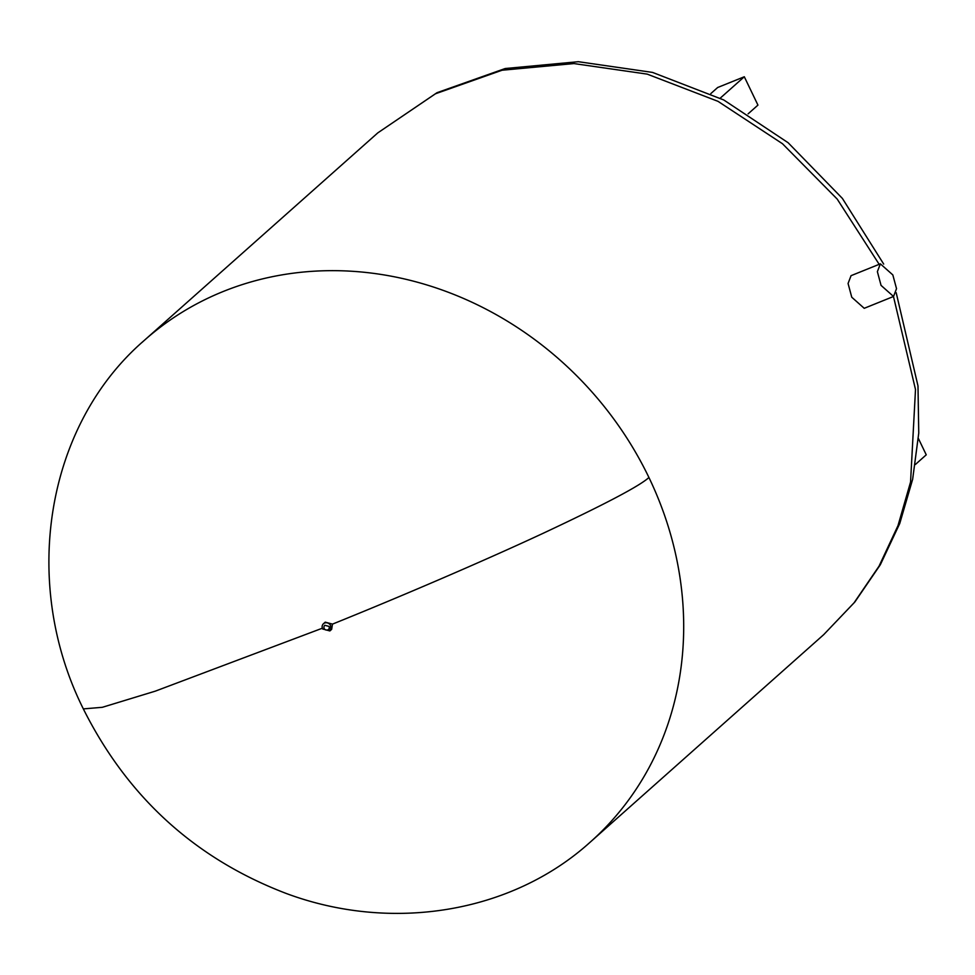 <?xml version="1.0" encoding="UTF-8"?>
<svg xmlns="http://www.w3.org/2000/svg" width="975" height="975" viewBox="0 0 975 975"><rect width="100%" height="100%" fill="white"/><g stroke="black" fill="none" stroke-linecap="round" stroke-linejoin="round"><path stroke-width="1.46" d="M328.977 626.401A2.754 2.462 48.4 0 1 328.502 629.399A2.754 2.754 0 0 1 324.188 628.534A2.754 2.754 0 0 1 324.833 625.28L328.977 626.401M323.468 623.732A4.814 4.314 48.4 0 0 322.628 628.973L329.867 630.935L330.708 625.706A4.814 4.314 48.4 0 0 323.468 623.732L325.248 622.16L332.487 624.122L331.646 629.362L329.867 630.935M322.335 628.217L155.33 691.141L102.351 707.302L83.338 708.898C127.591 797.172 195.232 858.695 286.26 893.478C391.694 932.758 511.863 913.063 590.241 842.12A335.632 300.117 -131.6 0 1 587.888 844.192A335.632 300.117 -131.6 0 0 590.241 842.12A335.632 300.117 -131.6 0 0 590.375 842.01A335.632 300.117 -131.6 0 0 648.923 477.482A335.632 300.117 -131.6 0 0 144.471 340.238A335.632 300.117 -131.6 0 0 144.337 340.36A335.632 300.117 -131.6 0 0 141.972 342.481A335.632 300.117 -131.6 0 1 144.337 340.36A335.632 300.117 -131.6 0 1 144.471 340.238A335.632 300.117 -131.6 0 1 648.923 477.482C640.173 485.721 604.744 504.404 542.636 533.532C480.712 562.343 398.909 597.309 332.487 624.122M915.379 464.49L926.25 454.825L918.401 438.506M748.118 113.843L757.941 105.105L744.303 76.757L717.661 87.506L710.824 93.588M720.22 98.158L744.303 76.757M881.059 285.395L893.539 296.473L896.525 288.661L892.832 274.926L880.364 263.847L877.378 271.659L881.059 285.395M893.539 296.473L864.228 308.307L851.76 297.229L848.067 283.481L851.053 275.669L880.364 263.847M896.183 292.707L917.987 385.917L918.755 433.083L912.649 479.286L899.754 523.49L880.34 564.732L854.795 602.075L823.692 634.664L854.1 602.769L879.048 566.158L897.999 525.622L910.553 482.04L915.501 389.513L893.478 296.498M879.17 264.322L837.184 199.058L782.486 143.739L718.002 101.339L647.205 74.124L573.897 63.57L502.04 70.237L435.472 93.771L377.776 132.893L437.019 92.686L505.16 68.53L578.358 61.705L652.555 72.418L723.73 99.95L788.129 142.728L842.388 198.413L883.691 264.079M590.241 842.12A335.632 300.117 -131.6 0 0 590.375 842.01A335.632 300.117 -131.6 0 0 648.923 477.482M377.642 133.014L144.471 340.238M823.558 634.786L590.375 842.01M83.338 708.898C20.451 583.062 45.386 425.563 144.337 340.36"/></g></svg>

